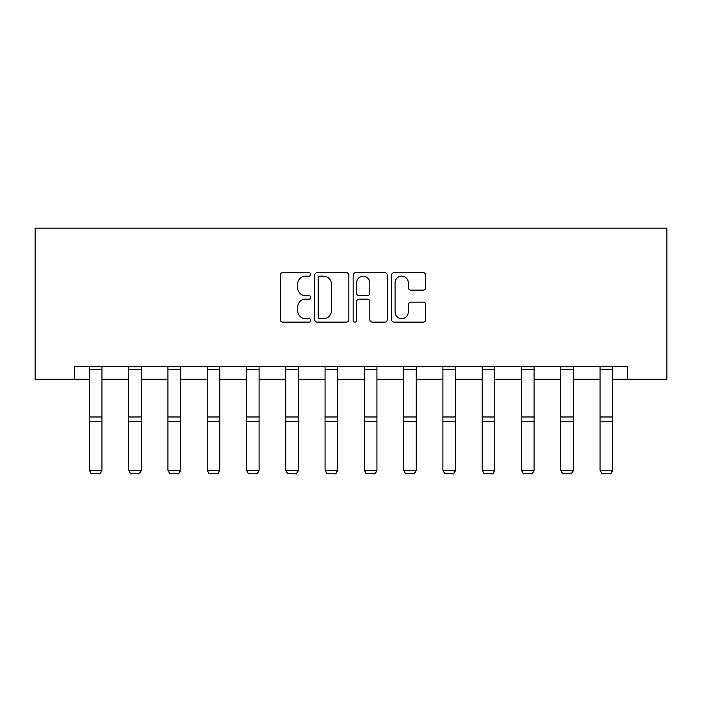 <?xml version="1.0" encoding="UTF-8"?>
<svg xmlns="http://www.w3.org/2000/svg" width="702" height="702" viewBox="0 0 702 702"><rect width="100%" height="100%" fill="white"/><g stroke="black" fill="none" stroke-linecap="round" stroke-linejoin="round"><path stroke-width="1.05" d="M310.714 274.421A1.729 1.729 0 0 0 308.977 272.692L282.722 272.692A2.475 2.475 0 0 0 280.247 275.158L280.247 319.656A2.475 2.475 0 0 0 282.722 322.121L308.977 322.121A1.729 1.729 0 0 0 310.714 320.393A1.729 1.729 0 0 0 308.977 318.664L305.581 318.664A7.906 7.906 0 0 1 297.674 310.758L297.674 307.046A7.906 7.906 0 0 1 305.581 299.14L308.977 299.14A1.729 1.729 0 0 0 310.714 297.402A1.729 1.729 0 0 0 308.977 295.674L305.581 295.674A7.906 7.906 0 0 1 297.674 287.767L297.674 284.056A7.906 7.906 0 0 1 305.581 276.149L308.977 276.149A1.729 1.729 0 0 0 310.714 274.421M423.236 290.119A2.475 2.475 0 0 0 425.71 287.644L425.71 275.158A2.475 2.475 0 0 0 423.236 272.692L394.068 272.692A2.475 2.475 0 0 0 391.602 275.158L391.602 319.656A2.475 2.475 0 0 0 394.068 322.121L423.236 322.121A2.475 2.475 0 0 0 425.71 319.656L425.71 304.571A2.475 2.475 0 0 0 423.236 302.106L410.758 302.106A2.475 2.475 0 0 0 408.283 304.571L408.283 312.048A6.608 6.608 0 0 1 401.667 318.664A6.608 6.608 0 0 1 395.059 312.048L395.059 282.766A6.608 6.608 0 0 1 401.667 276.149A6.608 6.608 0 0 1 408.283 282.766L408.283 287.644A2.475 2.475 0 0 0 410.758 290.119L423.236 290.119M74.386 379.247L74.386 366.655L627.614 366.655L627.614 379.247L666.9 379.247L666.9 228.159L35.1 228.159L35.1 379.247L89.365 379.247M348.841 275.158A2.475 2.475 0 0 0 346.367 272.692L317.199 272.692A2.475 2.475 0 0 0 314.724 275.158L314.724 319.656A2.475 2.475 0 0 0 317.199 322.121L346.367 322.121A2.475 2.475 0 0 0 348.841 319.656L348.841 275.158M355.633 272.692L384.801 272.692A2.475 2.475 0 0 1 387.276 275.158L387.276 319.656A2.475 2.475 0 0 1 384.801 322.121L372.314 322.121A2.475 2.475 0 0 1 369.849 319.656L369.849 301.606A2.475 2.475 0 0 0 367.374 299.14L359.091 299.14A2.475 2.475 0 0 0 356.625 301.606L356.625 320.393A1.729 1.729 0 0 1 354.896 322.121A1.729 1.729 0 0 1 353.159 320.393L353.159 275.158A2.475 2.475 0 0 1 355.633 272.692M101.957 379.247L128.65 379.247M141.242 379.247L167.936 379.247M180.519 379.247L207.213 379.247M219.805 379.247L246.499 379.247M259.091 379.247L285.784 379.247M298.368 379.247L325.061 379.247M337.653 379.247L364.347 379.247M376.939 379.247L403.632 379.247M416.216 379.247L442.909 379.247M455.501 379.247L482.195 379.247M494.787 379.247L521.481 379.247M534.064 379.247L560.758 379.247M573.35 379.247L600.043 379.247M612.635 379.247L627.614 379.247M319.919 276.149A1.729 1.729 0 0 0 318.19 277.878L318.19 316.935A1.729 1.729 0 0 0 319.919 318.664L323.499 318.664A7.906 7.906 0 0 0 331.414 310.758L331.414 284.056A7.906 7.906 0 0 0 323.499 276.149L319.919 276.149M369.849 282.888A6.608 6.608 0 0 0 363.232 276.272A6.608 6.608 0 0 0 356.625 282.888L356.625 293.208A2.475 2.475 0 0 0 359.091 295.674L367.374 295.674A2.475 2.475 0 0 0 369.849 293.208L369.849 282.888M101.957 366.655L101.957 470.717L100.07 473.841L91.251 473.657L100.07 473.841M91.251 473.841L89.365 470.261L101.957 470.261L100.07 473.657M89.365 366.655L89.365 470.261L91.251 473.657M141.242 366.655L141.242 470.717L139.347 473.841L130.537 473.657L139.347 473.841M130.537 473.841L128.65 470.261L141.242 470.261L139.347 473.657M128.65 366.655L128.65 470.261L130.537 473.657M180.519 366.655L180.519 470.717L178.633 473.841L169.823 473.657L178.633 473.841M169.823 473.841L167.936 470.261L180.519 470.261L178.633 473.657M167.936 366.655L167.936 470.261L169.823 473.657M219.805 366.655L219.805 470.717L217.918 473.841L209.099 473.657L217.918 473.841M209.099 473.841L207.213 470.261L219.805 470.261L217.918 473.657M207.213 366.655L207.213 470.261L209.099 473.657M259.091 366.655L259.091 470.717L257.195 473.841L248.385 473.657L257.195 473.841M248.385 473.841L246.499 470.261L259.091 470.261L257.195 473.657M246.499 366.655L246.499 470.261L248.385 473.657M298.368 366.655L298.368 470.717L296.481 473.841L287.671 473.657L296.481 473.841M287.671 473.841L285.784 470.261L298.368 470.261L296.481 473.657M285.784 366.655L285.784 470.261L287.671 473.657M337.653 366.655L337.653 470.717L335.767 473.841L326.948 473.657L335.767 473.841M326.948 473.841L325.061 470.261L337.653 470.261L335.767 473.657M325.061 366.655L325.061 470.261L326.948 473.657M376.939 366.655L376.939 470.717L375.052 473.841L366.233 473.657L375.052 473.841M366.233 473.841L364.347 470.261L376.939 470.261L375.052 473.657M364.347 366.655L364.347 470.261L366.233 473.657M416.216 366.655L416.216 470.717L414.329 473.841L405.519 473.657L414.329 473.841M405.519 473.841L403.632 470.261L416.216 470.261L414.329 473.657M403.632 366.655L403.632 470.261L405.519 473.657M455.501 366.655L455.501 470.717L453.615 473.841L444.805 473.657L453.615 473.841M444.805 473.841L442.909 470.261L455.501 470.261L453.615 473.657M442.909 366.655L442.909 470.261L444.805 473.657M494.787 366.655L494.787 470.717L492.901 473.841L484.082 473.657L492.901 473.841M484.082 473.841L482.195 470.261L494.787 470.261L492.901 473.657M482.195 366.655L482.195 470.261L484.082 473.657M534.064 366.655L534.064 470.717L532.177 473.841L523.367 473.657L532.177 473.841M523.367 473.841L521.481 470.261L534.064 470.261L532.177 473.657M521.481 366.655L521.481 470.261L523.367 473.657M573.35 366.655L573.35 470.717L571.463 473.841L562.653 473.657L571.463 473.841M562.653 473.841L560.758 470.261L573.35 470.261L571.463 473.657M560.758 366.655L560.758 470.261L562.653 473.657M612.635 366.655L612.635 470.717L610.749 473.841L601.93 473.657L610.749 473.841M601.93 473.841L600.043 470.261L612.635 470.261L610.749 473.657M600.043 366.655L600.043 470.261L601.93 473.657M101.957 366.707L89.365 366.707M101.957 416.979L89.365 416.979M101.957 421.753L89.365 421.753M101.957 369.41L89.365 369.41M141.242 366.707L128.65 366.707M141.242 416.979L128.65 416.979M141.242 421.753L128.65 421.753M141.242 369.41L128.65 369.41M180.519 366.707L167.936 366.707M180.519 416.979L167.936 416.979M180.519 421.753L167.936 421.753M180.519 369.41L167.936 369.41M219.805 366.707L207.213 366.707M219.805 416.979L207.213 416.979M219.805 421.753L207.213 421.753M219.805 369.41L207.213 369.41M259.091 366.707L246.499 366.707M259.091 416.979L246.499 416.979M259.091 421.753L246.499 421.753M259.091 369.41L246.499 369.41M298.368 366.707L285.784 366.707M298.368 416.979L285.784 416.979M298.368 421.753L285.784 421.753M298.368 369.41L285.784 369.41M337.653 366.707L325.061 366.707M337.653 416.979L325.061 416.979M337.653 421.753L325.061 421.753M337.653 369.41L325.061 369.41M376.939 366.707L364.347 366.707M376.939 416.979L364.347 416.979M376.939 421.753L364.347 421.753M376.939 369.41L364.347 369.41M416.216 366.707L403.632 366.707M416.216 416.979L403.632 416.979M416.216 421.753L403.632 421.753M416.216 369.41L403.632 369.41M455.501 366.707L442.909 366.707M455.501 416.979L442.909 416.979M455.501 421.753L442.909 421.753M455.501 369.41L442.909 369.41M494.787 366.707L482.195 366.707M494.787 416.979L482.195 416.979M494.787 421.753L482.195 421.753M494.787 369.41L482.195 369.41M534.064 366.707L521.481 366.707M534.064 416.979L521.481 416.979M534.064 421.753L521.481 421.753M534.064 369.41L521.481 369.41M573.35 366.707L560.758 366.707M573.35 416.979L560.758 416.979M573.35 421.753L560.758 421.753M573.35 369.41L560.758 369.41M612.635 366.707L600.043 366.707M612.635 416.979L600.043 416.979M612.635 421.753L600.043 421.753M612.635 369.41L600.043 369.41"/></g></svg>
